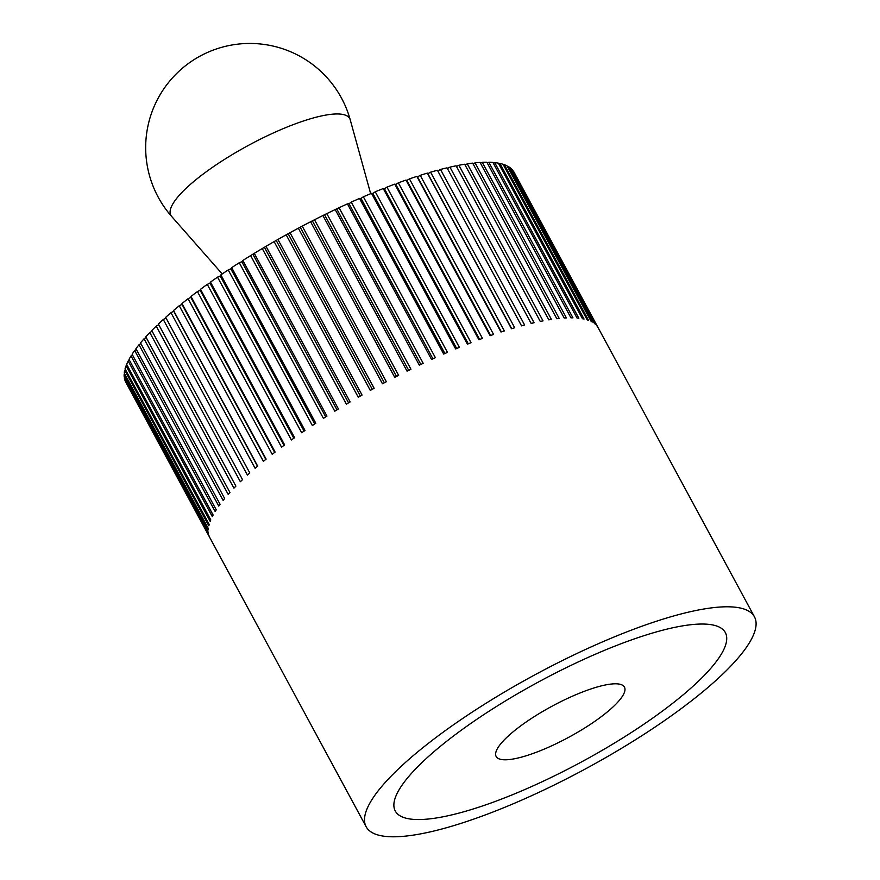 <?xml version="1.0" encoding="UTF-8"?>
<svg xmlns="http://www.w3.org/2000/svg" width="880" height="880" viewBox="0 0 880 880"><rect width="100%" height="100%" fill="white"/><g stroke="black" fill="none" stroke-linecap="round" stroke-linejoin="round"><path stroke-width="1.32" d="M722.92 673.937A220.704 53.405 151.6 0 0 754.446 616.825A220.704 53.405 151.6 0 0 605 640.816A220.704 53.405 151.6 0 0 397.672 769.659A220.704 53.405 151.6 0 0 366.157 826.771A220.704 53.405 151.6 0 0 515.603 802.769A220.704 53.405 151.6 0 0 722.92 673.937M513.282 171.226L513.425 171.193A220.704 53.405 -28.4 0 1 514.074 172.249L754.446 616.825M513.425 171.193L597.553 326.788A220.704 53.405 151.6 0 0 596.926 325.919L512.787 170.324A220.704 53.405 -28.4 0 0 511.17 168.597L595.298 324.203A220.704 53.405 151.6 0 0 594.429 323.466L510.29 167.871A220.704 53.405 -28.4 0 0 508.156 166.441L592.284 322.047A220.704 53.405 151.6 0 0 591.173 321.453L507.045 165.847A220.704 53.405 -28.4 0 0 504.394 164.725L588.522 320.32A220.704 53.405 151.6 0 0 587.18 319.869L503.052 164.274A220.704 53.405 -28.4 0 0 499.906 163.449L584.045 319.044A220.704 53.405 151.6 0 0 582.472 318.736L498.344 163.13A220.704 53.405 -28.4 0 0 494.714 162.624L578.842 318.219A220.704 53.405 151.6 0 0 577.049 318.054L492.921 162.448A220.704 53.405 -28.4 0 0 488.829 162.239L572.957 317.845A220.704 53.405 151.6 0 0 570.955 317.823L486.827 162.217A220.704 53.405 -28.4 0 0 482.273 162.327L566.412 317.922A220.704 53.405 151.6 0 0 564.201 318.043L480.062 162.437A220.704 53.405 -28.4 0 0 475.079 162.855L559.218 318.45A220.704 53.405 151.6 0 0 556.809 318.714L472.67 163.119A220.704 53.405 -28.4 0 0 467.28 163.834L551.408 319.44A220.704 53.405 151.6 0 0 548.812 319.847L464.684 164.241A220.704 53.405 -28.4 0 0 458.887 165.264L543.026 320.87A220.704 53.405 151.6 0 0 540.254 321.409L456.115 165.814A220.704 53.405 -28.4 0 0 449.955 167.145L534.083 322.74A220.704 53.405 151.6 0 0 531.146 323.422L447.018 167.827A220.704 53.405 -28.4 0 0 440.506 169.444L524.634 325.05A220.704 53.405 151.6 0 0 521.543 325.864L437.415 170.269L437.778 170.929L440.506 169.444M430.584 172.183L514.712 327.778A220.704 53.405 151.6 0 0 511.478 328.735L427.35 173.129L427.878 173.701L430.584 172.183A220.704 53.405 -28.4 0 1 437.415 170.269M420.222 175.329L504.35 330.924A220.704 53.405 151.6 0 0 500.984 332.013L416.856 176.407L417.56 176.88L420.222 175.329A220.704 53.405 -28.4 0 1 427.35 173.129M409.464 178.882L493.592 334.477A220.704 53.405 151.6 0 0 490.116 335.687L405.977 180.081L406.846 180.455L409.464 178.882A220.704 53.405 -28.4 0 1 416.856 176.407M398.354 182.82L482.482 338.415A220.704 53.405 151.6 0 0 478.896 339.735L394.768 184.14L395.802 184.415L398.354 182.82A220.704 53.405 -28.4 0 1 405.977 180.081M386.936 187.121L471.064 342.727A220.704 53.405 151.6 0 0 467.39 344.168L383.262 188.562L384.45 188.738L386.936 187.121A220.704 53.405 -28.4 0 1 394.768 184.14M375.254 191.796L459.382 347.391A220.704 53.405 151.6 0 0 455.631 348.942L371.503 193.336L372.845 193.413L375.254 191.796A220.704 53.405 -28.4 0 1 383.262 188.562M363.352 196.79L447.48 352.396A220.704 53.405 151.6 0 0 443.674 354.046L359.535 198.44L361.031 198.407L363.352 196.79A220.704 53.405 -28.4 0 1 371.503 193.336M351.274 202.114L435.402 357.709A220.704 53.405 151.6 0 0 431.552 359.458L347.424 203.863L349.052 203.731L351.274 202.114A220.704 53.405 -28.4 0 1 359.535 198.44M339.075 207.735L423.203 363.33A220.704 53.405 151.6 0 0 419.331 365.167L335.192 209.572L339.075 207.735A220.704 53.405 -28.4 0 1 347.424 203.863M326.799 213.62L410.938 369.226A220.704 53.405 151.6 0 0 407.044 371.14L322.905 215.545L326.799 213.62A220.704 53.405 -28.4 0 1 335.192 209.572M314.501 219.758L398.629 375.364A220.704 53.405 151.6 0 0 394.746 377.355L310.607 221.76L314.501 219.758A220.704 53.405 -28.4 0 1 322.905 215.545M302.225 226.127L386.353 381.733A220.704 53.405 151.6 0 0 382.481 383.79L298.342 228.195L302.225 226.127A220.704 53.405 -28.4 0 1 310.607 221.76M290.015 232.705L374.143 388.3A220.704 53.405 151.6 0 0 370.304 390.423L286.165 234.817L290.015 232.705A220.704 53.405 -28.4 0 1 298.342 228.195M277.926 239.448L362.054 395.043A220.704 53.405 151.6 0 0 358.259 397.221L274.12 241.615L277.926 239.448A220.704 53.405 -28.4 0 1 286.165 234.817M266.002 246.345L350.13 401.94A220.704 53.405 151.6 0 0 346.39 404.151L262.262 248.556L266.002 246.345A220.704 53.405 -28.4 0 1 274.12 241.615M254.287 253.363L338.415 408.958A220.704 53.405 151.6 0 0 334.763 411.202L250.624 255.607L254.287 253.363A220.704 53.405 -28.4 0 1 262.262 248.556M242.836 260.469L326.964 416.075A220.704 53.405 151.6 0 0 323.4 418.341L239.261 262.735L241.835 261.756L242.836 260.469A220.704 53.405 -28.4 0 1 250.624 255.607M231.682 267.652L315.81 423.247A220.704 53.405 151.6 0 0 312.356 425.535L228.217 269.929L230.846 268.873L231.682 267.652A220.704 53.405 -28.4 0 1 239.261 262.735M220.88 274.868L305.008 430.463A220.704 53.405 151.6 0 0 301.675 432.751L217.536 277.156L220.209 276.023L220.88 274.868A220.704 53.405 -28.4 0 1 228.217 269.929M210.474 282.084L294.602 437.69A220.704 53.405 151.6 0 0 291.39 439.978L207.262 284.372L209.968 283.173L210.474 282.084A220.704 53.405 -28.4 0 1 217.536 277.156M200.497 289.289L284.625 444.895A220.704 53.405 151.6 0 0 281.556 447.172L197.428 291.566L200.167 290.301L200.497 289.289A220.704 53.405 -28.4 0 1 207.262 284.372M190.982 296.45L275.121 452.056A220.704 53.405 151.6 0 0 272.206 454.3L188.078 298.705L190.828 297.374L190.982 296.45A220.704 53.405 -28.4 0 1 197.428 291.566M181.984 303.534L266.123 459.129A220.704 53.405 151.6 0 0 263.384 461.351L179.245 305.756L182.006 304.37L181.984 303.534A220.704 53.405 -28.4 0 1 188.078 298.705M173.536 310.508L257.664 466.114A220.704 53.405 151.6 0 0 255.112 468.292L170.973 312.697L173.723 311.256L173.536 310.508A220.704 53.405 -28.4 0 1 179.245 305.756M366.157 826.771L125.774 382.206A220.704 53.405 -28.4 0 1 125.312 381.26L209.451 536.855A220.704 53.405 151.6 0 1 209.055 535.854L124.927 380.259A220.704 53.405 -28.4 0 1 124.344 377.971L208.472 533.566A220.704 53.405 151.6 0 1 208.329 532.444L124.201 376.849A220.704 53.405 -28.4 0 1 124.146 374.286L208.274 529.892A220.704 53.405 151.6 0 1 208.373 528.638L124.245 373.043A220.704 53.405 -28.4 0 1 124.718 370.227L208.846 525.822A220.704 53.405 151.6 0 1 209.198 524.458L125.059 368.863A220.704 53.405 -28.4 0 1 126.06 365.794L210.199 521.389A220.704 53.405 151.6 0 1 210.782 519.915L126.643 364.32A220.704 53.405 -28.4 0 1 128.172 361.009L212.3 516.615A220.704 53.405 151.6 0 1 213.125 515.031L128.997 359.425A220.704 53.405 -28.4 0 1 131.032 355.905L215.171 511.5A220.704 53.405 151.6 0 1 216.238 509.817L132.099 354.211A220.704 53.405 -28.4 0 1 134.651 350.482L218.779 506.077A220.704 53.405 151.6 0 1 220.077 504.295L135.949 348.7A220.704 53.405 -28.4 0 1 138.996 344.762L223.124 500.368A220.704 53.405 151.6 0 1 224.653 498.498L140.514 342.903A220.704 53.405 -28.4 0 1 144.045 338.789L228.184 494.384A220.704 53.405 151.6 0 1 229.933 492.437L145.794 336.842A220.704 53.405 -28.4 0 1 149.798 332.563L233.926 488.169A220.704 53.405 151.6 0 1 235.895 486.145L151.756 330.55A220.704 53.405 -28.4 0 1 156.222 326.128L240.35 481.723A220.704 53.405 151.6 0 1 241.428 480.689A220.704 53.405 151.6 0 1 242.528 479.644L158.389 324.049A220.704 53.405 -28.4 0 1 163.284 319.495L247.423 475.09A220.704 53.405 151.6 0 1 249.788 472.956L165.66 317.361A220.704 53.405 -28.4 0 1 170.973 312.697M422.07 762.476A187.605 45.397 -28.4 0 1 598.29 652.96A187.605 45.397 -28.4 0 1 725.329 632.566A187.605 45.397 -28.4 0 1 698.533 681.109A187.605 45.397 -28.4 0 1 522.313 790.625A187.605 45.397 -28.4 0 1 395.274 811.019A187.605 45.397 -28.4 0 1 422.07 762.476A187.605 45.397 151.6 0 0 395.274 811.019A187.605 45.397 151.6 0 0 522.313 790.625A187.605 45.397 151.6 0 0 698.533 681.109A187.605 45.397 151.6 0 0 725.329 632.566A187.605 45.397 151.6 0 0 598.29 652.96A187.605 45.397 151.6 0 0 422.07 762.476M149.798 332.563L152.119 331.221M156.222 326.128L158.752 324.709M163.284 319.495L166.012 318.021M447.37 168.487L449.955 167.145M456.478 166.485L458.887 165.264M465.047 164.912L467.28 163.834M473.044 163.801L475.079 162.855M480.436 163.141L482.273 162.327M487.212 162.932L488.829 162.239M493.317 163.185L494.714 162.624M498.751 163.889L499.906 163.449M503.47 165.055L504.394 164.725M507.485 166.672L508.156 166.441M124.718 370.227L125.488 369.644M126.06 365.794L127.061 365.068M128.172 361.009L129.393 360.162M131.032 355.905L132.484 354.926M134.651 350.482L136.323 349.393M138.996 344.762L140.888 343.585M144.045 338.789L146.157 337.513M521.554 325.864L437.778 170.929M511.676 328.68L427.878 173.701M501.369 331.881L417.56 176.88M490.677 335.489L406.846 180.455M479.633 339.471L395.802 184.415M468.292 343.805L384.45 188.738M456.698 348.491L372.845 193.413M444.895 353.507L361.031 198.407M432.927 358.842L349.052 203.731M420.838 364.452L336.963 209.33M408.683 370.326L324.808 215.204M396.506 376.453L312.631 221.32M384.362 382.789L300.476 227.656M372.284 389.323L288.409 234.19M360.338 396.022L276.463 240.9M348.557 402.864L264.682 247.742M336.996 409.827L253.132 254.705M325.699 416.867L241.835 261.756M314.71 423.973L230.846 268.873M304.073 431.112L220.209 276.023M293.821 438.24L209.968 283.173M283.998 445.357L200.167 290.301M274.659 452.408L190.828 297.374M265.815 459.382L182.006 304.37M257.521 466.235L173.723 311.256M506.572 737.605A72.919 17.644 -28.4 0 1 575.069 695.046A72.919 17.644 -28.4 0 1 624.448 687.115A72.919 17.644 -28.4 0 1 614.031 705.98A72.919 17.644 -28.4 0 1 545.534 748.55A72.919 17.644 -28.4 0 1 496.155 756.481A72.919 17.644 -28.4 0 1 506.572 737.605A72.919 17.644 151.6 0 0 496.155 756.481A72.919 17.644 151.6 0 0 545.534 748.55A72.919 17.644 151.6 0 0 614.031 705.98A72.919 17.644 151.6 0 0 624.448 687.115A72.919 17.644 151.6 0 0 575.069 695.046A72.919 17.644 151.6 0 0 506.572 737.605M185.372 188.991A101.684 24.607 -28.4 0 1 283.316 128.601A101.684 24.607 -28.4 0 1 350.251 119.856L350.251 119.856A104.17 104.17 0 0 0 200.299 55.99A104.17 104.17 0 0 0 171.633 216.436L171.633 216.436A101.684 24.607 -28.4 0 1 185.372 188.991M370.667 193.688L350.251 119.856M222.233 273.944L171.633 216.436"/></g></svg>
